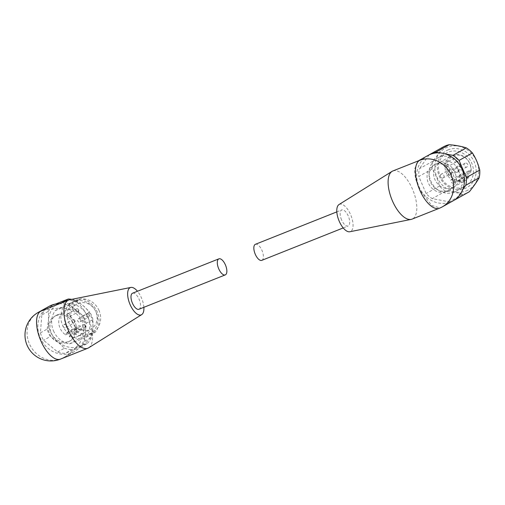 <?xml version="1.0" encoding="UTF-8"?>
<svg xmlns="http://www.w3.org/2000/svg" width="505" height="505" viewBox="0 0 505 505"><rect width="100%" height="100%" fill="white"/><g stroke="black" fill="none" stroke-linecap="round" stroke-linejoin="round"><path stroke-width="0.38" stroke-dasharray="2.52 1.89" d="M53.467 330.813A20.737 18.546 -119.2 0 0 69.507 343.924L86.222 337.264L95.458 332.101A20.737 18.546 -119.2 0 0 97.225 311.901A20.737 18.546 -119.2 0 0 81.185 298.796L71.944 303.959L55.234 310.613A20.737 18.546 -119.2 0 0 53.467 330.813M55.234 310.613L64.47 305.449A20.737 18.546 -119.2 0 0 62.702 325.649A20.737 18.546 -119.2 0 0 78.748 338.754L69.507 343.924M95.458 332.101L88.116 334.859A18.142 16.229 -119.2 0 0 89.833 334.045A18.142 16.229 -119.2 0 0 96.083 312.197A18.142 16.229 -119.2 0 0 73.837 301.554A18.142 16.229 -119.2 0 0 72.12 302.375A18.142 16.229 -119.2 0 0 65.871 324.223A18.142 16.229 -119.2 0 0 88.116 334.859L78.748 338.754M99.049 310.537A18.142 16.229 -119.2 0 0 75.087 300.715A18.142 16.229 -119.2 0 0 68.838 322.562A18.142 16.229 -119.2 0 0 92.8 332.385A18.142 16.229 -119.2 0 0 99.049 310.537M69.33 336.658L80.661 330.32A14.342 12.827 60.8 0 1 77.063 328.603L65.738 334.941A14.342 12.827 60.8 0 1 60 328.016A14.342 12.827 60.8 0 1 64.943 310.745A14.342 12.827 60.8 0 1 83.88 318.51A14.342 12.827 60.8 0 1 78.944 335.781A14.342 12.827 60.8 0 1 69.33 336.658L69.93 334.96A2.071 1.856 -119.2 0 0 67.121 332.29A2.071 1.856 -119.2 0 0 66.332 333.243L65.738 334.941M72.007 321.3A14.342 12.827 -119.2 0 0 90.944 329.064A14.342 12.827 -119.2 0 0 95.881 311.793A14.342 12.827 -119.2 0 0 76.943 304.029A14.342 12.827 -119.2 0 0 72.007 321.3M80.573 319.823A1.73 1.547 -119.2 0 0 77.694 320.972A1.73 1.547 -119.2 0 0 80.573 319.823M76.779 330.617A1.73 1.547 -119.2 0 0 73.9 331.766A1.73 1.547 -119.2 0 0 76.779 330.617M66.187 325.555A1.73 1.547 -119.2 0 0 63.308 326.697A1.73 1.547 -119.2 0 0 66.187 325.555M69.98 314.76A1.73 1.547 -119.2 0 0 67.102 315.903A1.73 1.547 -119.2 0 0 69.98 314.76M59.281 303.701L46.05 308.972A25.919 23.186 -119.2 0 0 41.814 314.994L40.406 332.871A25.919 23.186 -119.2 0 0 41.732 336.683A25.919 23.186 -119.2 0 0 43.588 340.282L57.671 351.991A25.919 23.186 -119.2 0 0 65.082 353.38L80.573 347.206A25.919 23.186 -119.2 0 0 84.808 341.184L86.21 323.307A25.919 23.186 -119.2 0 0 83.035 315.896L68.951 304.187A25.919 23.186 -119.2 0 0 61.761 302.804M40.406 332.871L47.154 329.096A25.919 23.186 -119.2 0 0 48.474 332.909A25.919 23.186 -119.2 0 0 50.33 336.513L43.588 340.282M86.21 323.307L92.952 319.539L92.926 328.099A24.189 21.639 -119.2 0 0 90.868 315.922A24.189 21.639 -119.2 0 0 83.407 305.891A24.189 21.639 -119.2 0 0 61.212 301.738A24.189 21.639 -119.2 0 0 48.53 319.785L48.556 311.219L41.814 314.994M92.952 319.539A25.919 23.186 -119.2 0 0 91.632 315.726A25.919 23.186 -119.2 0 0 89.776 312.128L83.035 315.896M55.979 315.669A14.512 12.985 -119.2 0 0 54.609 316.326A14.512 12.985 -119.2 0 0 49.963 334.575A14.512 12.985 -119.2 0 0 67.405 342.314A14.512 12.985 -119.2 0 0 68.775 341.664A14.512 12.985 -119.2 0 0 73.421 323.408A14.512 12.985 -119.2 0 0 55.979 315.669M57.602 314.767A14.512 12.985 -119.2 0 0 56.225 315.423A14.512 12.985 -119.2 0 0 51.586 333.672A14.512 12.985 -119.2 0 0 69.021 341.412A14.512 12.985 -119.2 0 0 70.397 340.755A14.512 12.985 -119.2 0 0 75.037 322.506A14.512 12.985 -119.2 0 0 57.602 314.767M138.97 309.262A8.642 3.838 68.3 0 0 139.14 299.351A8.642 3.838 68.3 0 0 132.575 293.209M143.868 307.311A14.689 6.521 68.3 0 0 137.474 291.259M88.653 347.806A25.919 11.508 68.3 0 0 88.924 319.886A25.919 11.508 68.3 0 0 69.538 299.8M49.042 306.371A25.919 23.186 -119.2 0 0 40.747 338.969A25.919 23.186 -119.2 0 0 71.887 352.787A25.919 23.186 -119.2 0 0 74.342 351.619A25.919 23.186 -119.2 0 0 84.31 323.225A25.919 23.186 -119.2 0 0 59.514 303.701M42.578 310.449L62.513 307.526L73.793 311.099L81.993 319.514L84.07 331.128L80.08 342.541L72.739 351.303L64.741 356.984L61.099 358.821A25.919 23.186 60.8 0 1 29.959 344.997A25.919 23.186 60.8 0 1 38.254 312.406M46.05 308.972L52.791 305.197A25.919 23.186 -119.2 0 0 48.556 311.219M52.791 305.197L55.537 304.048M68.951 304.187L75.693 300.418A25.919 23.186 -119.2 0 0 71.704 299.364M75.693 300.418L83.407 305.891L89.776 312.128M80.573 347.206L87.314 343.438L80.245 346.146A24.189 21.639 -119.2 0 0 92.926 328.099L91.55 337.416L84.808 341.184M87.314 343.438A25.919 23.186 -119.2 0 0 91.55 337.416M57.671 351.991L64.413 348.216L58.043 341.986A24.189 21.639 -119.2 0 0 80.245 346.146L71.824 349.605L65.082 353.38M64.413 348.216A25.919 23.186 -119.2 0 0 71.824 349.605M47.154 329.096L48.53 319.785A24.189 21.639 -119.2 0 0 58.043 341.986L50.33 336.513M80.661 330.32L81.254 328.622A2.071 1.856 -119.2 0 0 78.445 325.952A2.071 1.856 -119.2 0 0 77.663 326.905L77.063 328.603M64.47 305.449L81.185 298.796M86.222 337.264A20.737 18.546 -119.2 0 0 87.99 317.071A20.737 18.546 -119.2 0 0 71.944 303.959M255.416 244.294A8.642 3.838 -111.7 0 1 261.988 250.436A8.642 3.838 -111.7 0 1 261.811 260.346M341.55 219.839A8.642 3.838 -111.7 0 1 341.727 209.928A8.642 3.838 -111.7 0 1 348.292 216.071A8.642 3.838 -111.7 0 1 348.115 225.981A8.642 3.838 -111.7 0 1 341.55 219.839M339.145 204.475A14.689 6.521 -111.7 0 1 350.653 214.751A14.689 6.521 -111.7 0 1 350.697 231.435A14.689 6.521 -111.7 0 1 349.851 231.751M392.871 170.961A25.919 11.508 -111.7 0 1 412.869 190.082A25.919 11.508 -111.7 0 1 412.654 218.835A25.919 11.508 -111.7 0 1 412.048 219.126M446.357 191.61A14.689 13.136 -119.2 0 0 447.746 190.947A14.689 13.136 -119.2 0 0 452.442 172.476A14.689 13.136 -119.2 0 0 434.799 164.643A14.689 13.136 -119.2 0 0 433.41 165.305A14.689 13.136 -119.2 0 0 428.713 183.776A14.689 13.136 -119.2 0 0 446.357 191.61M448.377 190.48A14.689 13.136 -119.2 0 0 449.772 189.817A14.689 13.136 -119.2 0 0 454.468 171.346A14.689 13.136 -119.2 0 0 436.825 163.513A14.689 13.136 -119.2 0 0 435.43 164.175A14.689 13.136 -119.2 0 0 430.733 182.646A14.689 13.136 -119.2 0 0 448.377 190.48M448.465 149.726A21.084 18.855 -119.2 0 0 439.211 176.062A21.084 18.855 -119.2 0 0 465.055 188.428A21.084 18.855 -119.2 0 0 474.309 162.086A21.084 18.855 -119.2 0 0 448.465 149.726M463.426 186.976A19.007 17 60.8 0 1 440.594 176.838A19.007 17 60.8 0 1 446.673 152.939A19.007 17 60.8 0 1 448.472 152.081A19.007 17 60.8 0 1 471.31 162.219A19.007 17 60.8 0 1 465.231 186.118A19.007 17 60.8 0 1 463.426 186.976M454.121 192.178A19.007 17 60.8 0 1 431.289 182.046A19.007 17 60.8 0 1 437.368 158.141A19.007 17 60.8 0 1 439.167 157.289A19.007 17 60.8 0 1 462.006 167.42A19.007 17 60.8 0 1 455.927 191.319A19.007 17 60.8 0 1 454.121 192.178M452.221 187.74A14.172 12.675 -119.2 0 0 453.566 187.096A14.172 12.675 -119.2 0 0 458.092 169.282A14.172 12.675 -119.2 0 0 441.073 161.726A14.172 12.675 -119.2 0 0 439.729 162.364A14.172 12.675 -119.2 0 0 435.196 180.184A14.172 12.675 -119.2 0 0 452.221 187.74M460.547 177.943L470.931 172.136A14.172 12.675 -119.2 0 0 466.077 158.223A14.172 12.675 -119.2 0 0 452.537 155.313A14.172 12.675 -119.2 0 0 451.192 155.957A14.172 12.675 -119.2 0 0 446.66 173.77A14.172 12.675 -119.2 0 0 463.685 181.327A14.172 12.675 -119.2 0 0 465.023 180.689A14.172 12.675 -119.2 0 0 469.536 176.106L459.152 181.914L457.663 181.2A2.247 2.007 60.8 0 1 459.058 177.23L460.547 177.943A14.172 12.675 60.8 0 1 459.152 181.914M470.931 172.136L470.729 171.34A13.174 11.779 -119.2 0 0 466.134 158.501A13.174 11.779 -119.2 0 0 453.604 155.856A13.174 11.779 -119.2 0 0 447.821 172.312A13.174 11.779 -119.2 0 0 463.962 180.032A13.174 11.779 -119.2 0 0 469.334 175.311L469.536 176.106M453.559 183.056A2.071 1.856 60.8 0 1 451.924 179.25A2.071 1.856 60.8 0 1 453.559 183.056M461.368 173.972A2.071 1.856 -119.2 0 0 462.997 177.779A2.071 1.856 -119.2 0 0 461.368 173.972M442.967 177.994A2.071 1.856 60.8 0 1 441.332 174.187A2.071 1.856 60.8 0 1 442.967 177.994M450.776 168.904A2.071 1.856 -119.2 0 0 452.404 172.71A2.071 1.856 -119.2 0 0 450.776 168.904M450.157 175.128A2.071 1.856 60.8 0 1 448.528 171.321A2.071 1.856 60.8 0 1 450.157 175.128M457.966 166.044A2.071 1.856 -119.2 0 0 459.601 169.85A2.071 1.856 -119.2 0 0 457.966 166.044M446.761 167.199A2.071 1.856 60.8 0 1 445.126 163.393A2.071 1.856 60.8 0 1 446.761 167.199M454.569 158.109A2.071 1.856 -119.2 0 0 456.198 161.916A2.071 1.856 -119.2 0 0 454.569 158.109M457.353 172.262A2.071 1.856 60.8 0 1 455.718 168.455A2.071 1.856 60.8 0 1 457.353 172.262M465.162 163.178A2.071 1.856 -119.2 0 0 466.79 166.985A2.071 1.856 -119.2 0 0 465.162 163.178M443.302 146.904A25.919 23.186 -119.2 0 0 442.519 147.365L429.168 154.833M466.14 190.966A23.849 21.33 -119.2 0 0 476.613 161.171A23.849 21.33 -119.2 0 0 447.38 147.189A23.849 21.33 -119.2 0 0 436.907 176.977A23.849 21.33 -119.2 0 0 466.14 190.966M442.519 147.365C440.152 151.5 436.901 156.127 432.76 161.246A25.919 23.186 -119.2 0 0 432.154 169.005C435.474 174.193 437.917 179.887 439.476 186.086A25.919 23.186 -119.2 0 0 445.587 191.168C452.171 191.736 457.865 192.803 462.662 194.368A25.919 23.186 -119.2 0 0 466.147 193.32A25.919 23.186 -119.2 0 0 468.602 192.152M427.924 155.502A25.919 23.186 -119.2 0 0 419.636 188.1A25.919 23.186 -119.2 0 0 450.776 201.918A25.919 23.186 -119.2 0 0 453.231 200.75M442.443 206.785A25.919 23.186 60.8 0 1 439.988 207.953L431.737 205.459L419.522 189.71L415.482 178.587L414.479 169.333L418.323 160.874L418.942 160.584M432.154 169.005L418.803 176.472L426.125 193.554A25.919 23.186 -119.2 0 0 432.236 198.635L449.311 201.836A25.919 23.186 -119.2 0 0 454.229 200.157M432.76 161.246L419.409 168.714A25.919 23.186 -119.2 0 0 418.803 176.472M439.476 186.086L426.125 193.554M445.587 191.168L432.236 198.635M462.662 194.368L449.311 201.836M456.52 198.465L462.807 189.514M445.309 153.924L439.735 152.876M429.136 154.877L419.409 168.714M470.729 171.34L470.117 171.05A2.247 2.007 -119.2 0 0 467.359 173.057A2.247 2.007 -119.2 0 0 468.722 175.014L469.334 175.311M89.271 314.962A1.73 1.547 -119.2 0 0 86.393 316.105A1.73 1.547 -119.2 0 0 89.271 314.962M85.478 325.757A1.73 1.547 -119.2 0 0 82.599 326.899A1.73 1.547 -119.2 0 0 85.478 325.757M74.885 320.688A1.73 1.547 -119.2 0 0 72.007 321.837A1.73 1.547 -119.2 0 0 74.885 320.688M78.679 309.893A1.73 1.547 -119.2 0 0 75.8 311.042A1.73 1.547 -119.2 0 0 78.679 309.893M61.099 358.821A25.919 11.508 -111.7 0 1 60.493 359.112M81.254 328.622L69.93 334.96M66.332 333.243L77.663 326.905M439.375 208.243A25.919 11.508 68.3 0 0 439.988 207.953M470.117 171.05L459.058 177.23M457.663 181.2L468.722 175.014M72.12 302.375L75.087 300.715M78.944 335.781L90.944 329.064M78.288 318.889L86.986 314.028C88.306 313.782 89.107 314.059 89.404 314.861L88.672 317.039L79.979 321.906M74.494 329.683L83.192 324.822C84.512 324.576 85.313 324.854 85.61 325.656L84.884 327.833L76.186 332.7M63.908 324.62L72.606 319.753C73.919 319.514 74.727 319.791 75.018 320.593L74.292 322.771L65.593 327.631M67.702 313.826L76.394 308.959C77.713 308.719 78.521 308.997 78.812 309.799L78.086 311.976L69.387 316.837M54.609 316.326L56.225 315.423M74.342 351.619L64.741 356.984M68.775 341.664L70.397 340.755M67.121 332.29L78.445 325.952M64.943 310.745L76.943 304.029M89.833 334.045L92.8 332.385M336.822 211.879L341.727 209.928M447.746 190.947L449.772 189.817M437.368 158.141L446.673 152.939M453.566 187.096L465.023 180.689M461.172 174.067L451.729 179.344M450.58 168.998L441.136 174.275M457.77 166.132L448.333 171.416M454.374 158.204L444.93 163.481M464.966 163.273L455.523 168.55M455.927 191.319L465.231 186.118M439.729 162.364L451.192 155.957M468.318 171.069L457.265 177.255M463.192 177.684L453.755 182.961M452.6 172.615L443.163 177.899M459.796 169.756L450.353 175.033M456.394 161.821L446.957 167.105M466.986 166.89L457.549 172.167M433.41 165.305L435.43 164.175M343.217 227.932L348.115 225.981"/><path stroke-width="0.76" d="M218.709 268.755A8.642 3.838 68.3 0 0 225.274 274.897A8.642 3.838 68.3 0 0 225.451 264.986A8.642 3.838 68.3 0 0 218.88 258.844A8.642 3.838 68.3 0 0 218.709 268.755M218.88 258.844L132.575 293.209A8.642 3.838 68.3 0 0 132.398 303.12A8.642 3.838 68.3 0 0 138.97 309.262L225.274 274.897M137.474 291.259A14.689 6.521 68.3 0 0 130.845 287.44A14.689 6.521 68.3 0 0 129.993 287.755A14.689 6.521 68.3 0 0 130.037 304.439A14.689 6.521 68.3 0 0 141.552 314.716A14.689 6.521 68.3 0 0 141.678 314.64A14.689 6.521 68.3 0 0 143.868 307.311M130.845 287.44L69.538 299.8A25.919 11.508 68.3 0 0 68.648 300.065A25.919 11.508 68.3 0 0 68.036 300.355A25.919 11.508 68.3 0 0 67.828 329.102A25.919 11.508 68.3 0 0 87.82 348.229A25.919 11.508 68.3 0 0 88.432 347.939A25.919 11.508 68.3 0 0 88.653 347.806L141.678 314.64M59.514 303.701A25.919 23.186 -119.2 0 0 51.497 305.203A25.919 23.186 -119.2 0 0 49.042 306.371L38.254 312.406A25.919 23.186 60.8 0 1 40.709 311.238L68.648 300.065M61.761 302.804A25.919 23.186 -119.2 0 0 61.541 302.798L59.281 303.701M55.537 304.048L68.282 299.029L61.541 302.798M71.704 299.364A25.919 23.186 -119.2 0 0 68.282 299.029M343.217 227.932L261.811 260.346A8.642 3.838 -111.7 0 1 255.246 254.204A8.642 3.838 -111.7 0 1 255.416 244.294L336.822 211.879M419.592 160.369A25.919 11.508 68.3 0 0 419.674 189.817A25.919 11.508 68.3 0 0 439.375 208.243L412.048 219.126A25.919 11.508 -111.7 0 1 411.152 219.391A25.919 11.508 -111.7 0 1 391.766 199.298A25.919 11.508 -111.7 0 1 392.038 171.384A25.919 11.508 -111.7 0 1 392.265 171.252A25.919 11.508 -111.7 0 1 392.871 170.961L419.592 160.369A25.919 23.186 60.8 0 1 450.731 174.187A25.919 23.186 60.8 0 1 442.443 206.785L453.231 200.75A25.919 23.186 -119.2 0 0 461.519 168.152A25.919 23.186 -119.2 0 0 430.38 154.334A25.919 23.186 -119.2 0 0 427.924 155.502L418.62 160.71M429.951 154.372L443.302 146.904A25.919 23.186 -119.2 0 1 445.757 145.737A25.919 23.186 -119.2 0 1 449.242 144.689L435.891 152.156A25.919 23.186 -119.2 0 0 432.406 153.204A25.919 23.186 -119.2 0 0 429.951 154.372A25.919 23.186 -119.2 0 0 429.168 154.833L429.136 154.877M449.242 144.689C455.813 145.257 461.507 146.324 466.317 147.889L452.966 155.357L445.309 153.924M454.229 200.157A25.919 23.186 -119.2 0 0 455.251 199.62L468.602 192.152A25.919 23.186 -119.2 0 0 469.385 191.692C473.526 186.56 476.777 181.933 479.138 177.804A25.919 23.186 -119.2 0 0 479.75 170.052C478.191 163.847 475.754 158.153 472.427 152.971A25.919 23.186 -119.2 0 0 466.317 147.889M455.251 199.62A25.919 23.186 -119.2 0 0 456.034 199.159L456.52 198.465M469.385 191.692L456.034 199.159M479.138 177.804L465.787 185.272A25.919 23.186 -119.2 0 0 466.399 177.52L459.077 160.439A25.919 23.186 -119.2 0 0 452.966 155.357M479.75 170.052L466.399 177.52M472.427 152.971L459.077 160.439M462.807 189.514L465.787 185.272M439.735 152.876L435.891 152.156M411.152 219.391L349.851 231.751A14.689 6.521 -111.7 0 1 338.861 220.369A14.689 6.521 -111.7 0 1 339.019 204.544A14.689 6.521 -111.7 0 1 339.145 204.475M38.254 312.406A25.919 25.919 0 0 0 27.504 346.171A25.919 25.919 0 0 0 60.493 359.112A25.919 11.508 -111.7 0 1 40.791 340.686A25.919 11.508 -111.7 0 1 40.709 311.238M60.493 359.112L87.82 348.229M439.375 208.243A25.919 25.919 0 0 0 442.443 206.785M339.019 204.544L392.038 171.384"/></g></svg>
